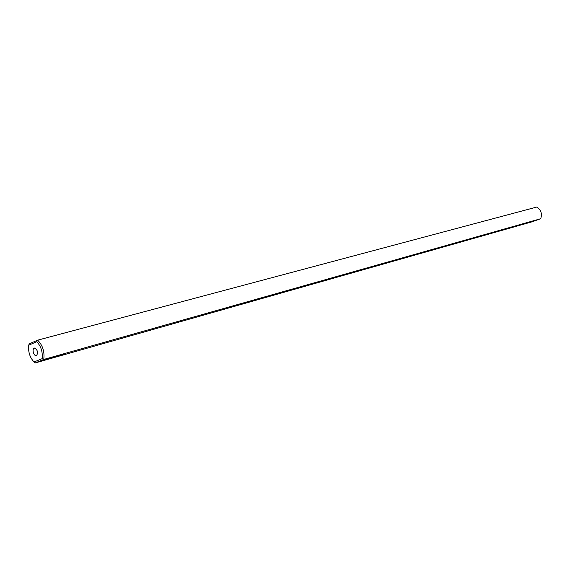 <?xml version="1.0" encoding="UTF-8"?>
<svg xmlns="http://www.w3.org/2000/svg" width="570" height="570" viewBox="0 0 570 570"><rect width="100%" height="100%" fill="white"/><g stroke="black" fill="none" stroke-linecap="round" stroke-linejoin="round"><path stroke-width="0.85" d="M351.106 272.567L344.814 274.704L351.106 272.567M540.695 218.716L43.755 359.449L35.219 362.933L532.173 221.78L540.695 218.716C542.376 213.736 541.058 209.853 536.733 207.067L37.67 340.162C42.707 345.313 44.738 351.74 43.755 359.449L42.109 358.68L34.036 361.986C29.811 357.418 28.044 351.818 28.742 345.178L36.751 341.701C41.054 346.289 42.843 351.954 42.109 358.68M526.922 222.948L531.717 221.438L526.922 222.948M531.048 221.773L535.807 220.277L531.048 221.773M64.282 354.162C61.275 355.402 52.24 357.988 55.354 356.713L64.282 354.162M53.708 357.162C50.694 358.409 41.468 361.045 44.652 359.741L53.708 357.162M35.219 362.933L34.036 361.986M28.742 345.178L29.213 343.845L37.67 340.162L36.751 341.701M33.423 352.723C32.789 350.208 33.088 348.633 34.321 347.999C37.67 349.873 38.382 352.459 36.466 355.78C35.233 355.908 34.214 354.889 33.423 352.723"/></g></svg>
